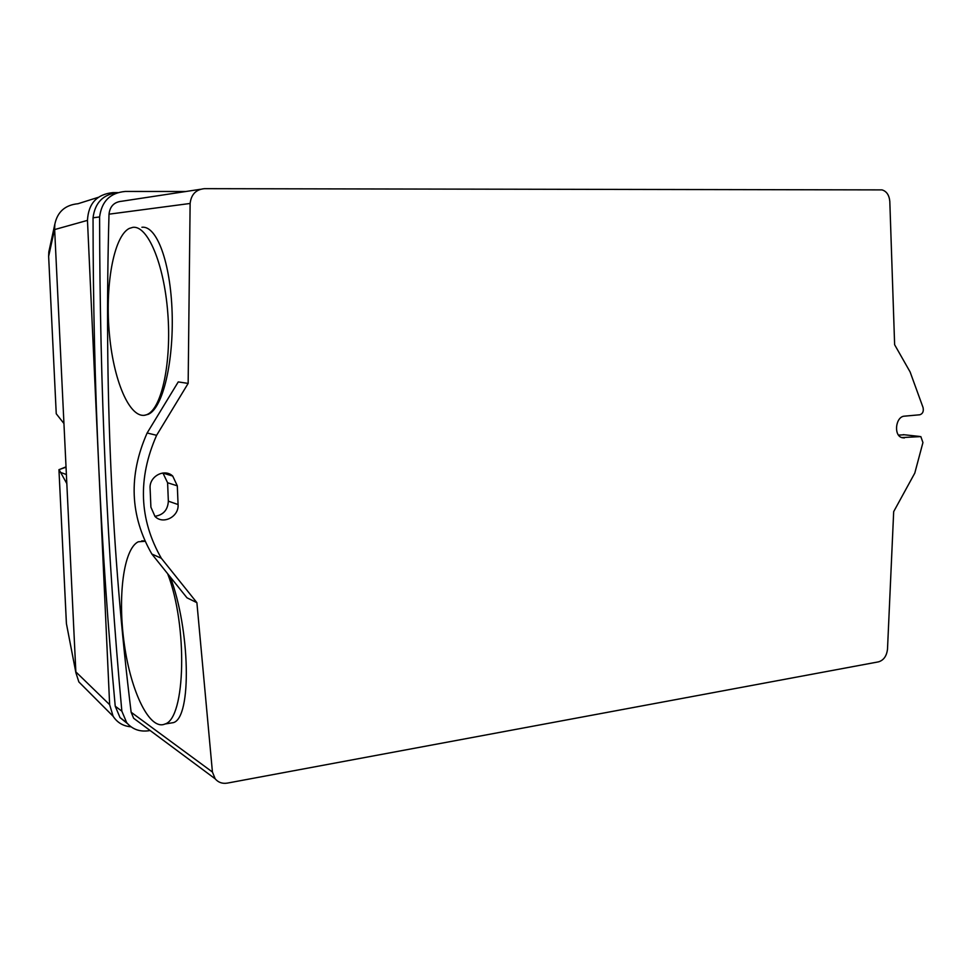 <?xml version="1.0" encoding="UTF-8"?>
<svg xmlns="http://www.w3.org/2000/svg" width="972" height="972" viewBox="0 0 972 972"><rect width="100%" height="100%" fill="white"/><g stroke="black" fill="none" stroke-linecap="round" stroke-linejoin="round"><path stroke-width="1.46" d="M132.836 227.351L129.203 228.456C113.323 236.633 104.733 287.238 109.544 335.534C114.113 383.94 131.414 422.152 147.452 414.364C161.862 407.936 171.692 361.961 167.767 312.741C164.001 263.485 147.586 225.176 132.836 227.351M141.912 227.254C156.893 225.358 170.598 262.792 172.129 312.692C173.684 361.11 163.114 407.936 148.327 414.303L144.075 415.372M145.01 541.283L138.255 541.793C123.444 548.925 117.478 597.173 124.38 644.63C131.038 692.173 149.761 730.944 164.997 724.006C185.616 718.527 187.839 625.421 167.658 573.735M170.282 576.991C190.087 629.37 192.031 717.482 173.429 722.621L168.836 723.375M141.705 540.882L144.864 540.954M66.351 622.554L58.952 469.78M56.23 413.367L48.636 256.377L49.548 248.577M48.819 251.93L48.636 256.353L54.626 229.028L63.945 423.525L56.255 413.768M58.964 469.646L66.047 467.192M67.262 628.009L75.901 672.758L78.866 681.931L113.117 716.255L109.642 704.688L75.852 671.883M98.233 197.352L78.015 203.719C65.16 204.983 57.433 211.823 54.833 224.228L54.626 229.028M85.645 688.735L78.866 681.931M63.945 423.525L75.828 671.373M66.825 483.594L59.146 469.78M131.001 726.801C123.25 726.181 117.284 722.658 113.117 716.255M54.651 229.562L87.468 220.377L109.642 704.688M87.468 220.377C88.367 203.525 96.86 194.266 112.971 192.602L117.746 192.602M117.709 192.614C103.178 194.291 94.952 202.686 93.045 217.789C93.093 301.842 94.989 384.681 98.731 466.317C102.485 547.929 107.989 627.9 115.231 706.219L120.03 717.603L127.514 723.63M185.871 191.496L125.315 191.448C110.225 192.784 101.659 201.277 99.606 216.938C99.776 387.536 107.187 552.278 121.852 711.164L126.688 722.658C132.326 729.292 139.664 731.989 148.68 730.75L150.138 730.507M910.096 371.912L923.06 407.56C923.825 411.375 922.744 413.78 919.816 414.777L904.543 416.15C895.783 416.356 893.329 434.994 901.7 437.582L920.824 436.598L922.938 442.552L914.786 473.109L893.681 511.637L887.497 649.272C886.622 656.112 883.621 660.316 878.481 661.859L227.29 783.116C222.321 783.894 218.287 782.46 215.189 778.827L212.431 772.023L196.891 602.664L186.989 597.816L151.839 554.016C129.92 515.78 128.353 475.442 147.137 432.99L156.614 435.31L188.155 383.405L190.123 203.464C191.192 194.388 196.004 189.443 204.533 188.665L882.017 189.892C886.586 191.253 889.186 195.08 889.805 201.35L894.629 344.732L910.096 371.912M904.3 434.776L898.553 435.116M178.07 504.541C179.127 516.654 163.138 524.989 154.998 516.436L150.903 507.165L150.101 488.321C149.081 476.377 164.475 468.127 172.724 476.061L177.317 485.842L178.07 504.541L168.35 501.163L167.597 482.756L162.919 473M154.876 516.314C163.332 514.99 167.816 509.936 168.35 501.163M196.891 602.664L161.316 558.244L151.839 554.016M161.316 558.244C139.142 519.425 137.574 478.455 156.614 435.31M188.155 383.405L178.253 381.911L147.137 432.99M200.366 189.297L121.852 201.228C114.222 201.945 109.933 206.258 109.01 214.18C104.15 386.552 111.525 552.57 131.135 712.233L133.638 718.259L138.073 721.552M121.852 711.164L115.231 706.219M99.606 216.938L93.045 217.789M66.4 474.53L60.458 472.368M919.67 436.452L903.255 434.654M904.397 437.947L901.955 437.667M177.317 485.842L167.597 482.756M190.123 203.464L109.01 214.18M212.431 772.023L131.135 712.233M148.327 414.303L147.452 414.364M173.429 722.621L164.997 724.006M58.952 469.658L66.424 623.659L75.901 672.758M48.636 256.353L56.242 413.695M66.023 466.852L59.085 469.658M54.821 224.228L48.831 251.894M172.724 476.061L163.053 473.121M126.688 722.658L120.03 717.603M215.189 778.827L133.638 718.259"/></g></svg>
